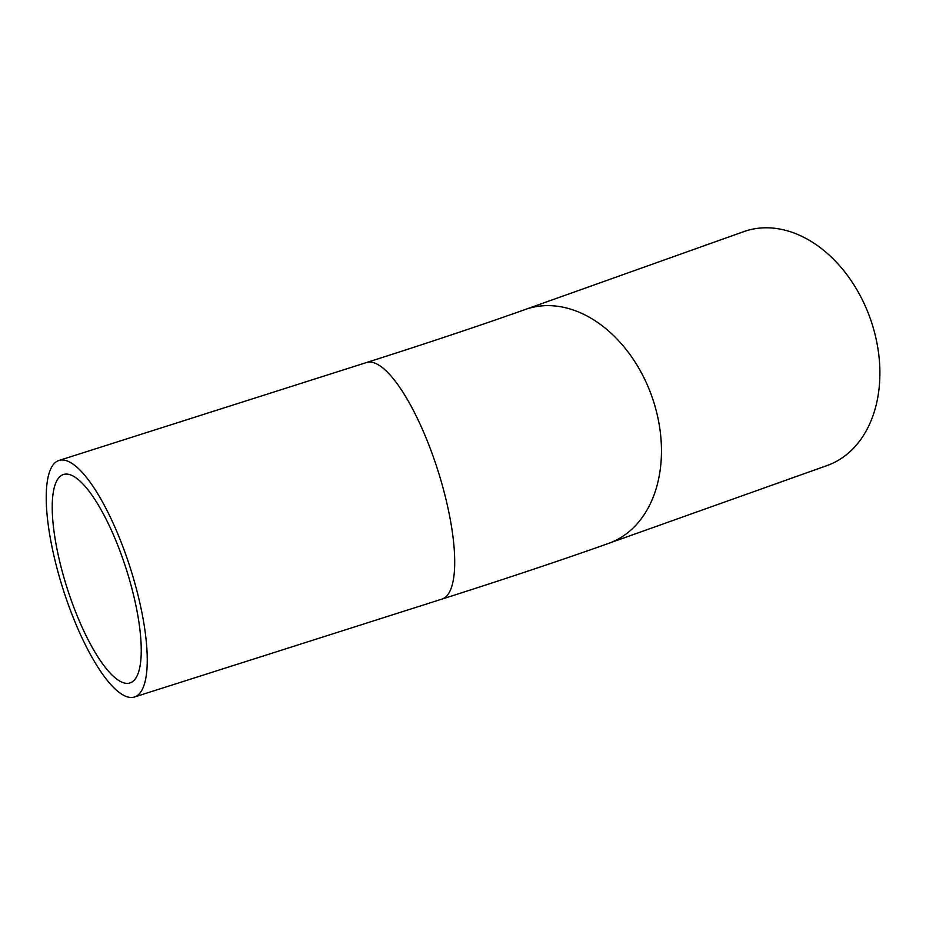 <?xml version="1.0" encoding="UTF-8"?>
<svg xmlns="http://www.w3.org/2000/svg" width="926" height="926" viewBox="0 0 926 926"><rect width="100%" height="100%" fill="white"/><g stroke="black" fill="none" stroke-linecap="round" stroke-linejoin="round"><path stroke-width="1.39" d="M65.619 583.253A109.395 31.056 72.3 0 1 63.535 474.482A109.395 31.056 72.3 0 1 126.318 569.305A109.395 31.056 72.3 0 1 129.929 682.971A109.395 31.056 72.3 0 1 65.619 583.253M61.429 583.866A124.153 35.234 72.3 0 1 59.067 460.43A124.153 35.234 72.3 0 1 130.311 568.032A124.153 35.234 72.3 0 1 134.397 697.023A124.153 35.234 72.3 0 1 61.429 583.866M525.355 309.458L743.775 231.627A124.153 89.972 70.4 0 1 870.208 318.382A124.153 89.972 70.4 0 1 827.126 465.523L608.695 543.354C561.839 560.033 506.233 578.611 441.876 599.122A124.153 35.234 72.3 0 0 438.646 472.908A124.153 35.234 72.3 0 0 368.143 362.147A124.153 35.234 72.3 0 0 366.534 362.517C428.784 342.678 481.717 324.991 525.355 309.458A124.153 89.972 70.4 0 1 530.968 307.745A124.153 89.972 70.4 0 1 653.096 400.044A124.153 89.972 70.4 0 1 608.695 543.354M134.397 697.023L441.876 599.122M59.067 460.43L366.534 362.517"/></g></svg>
